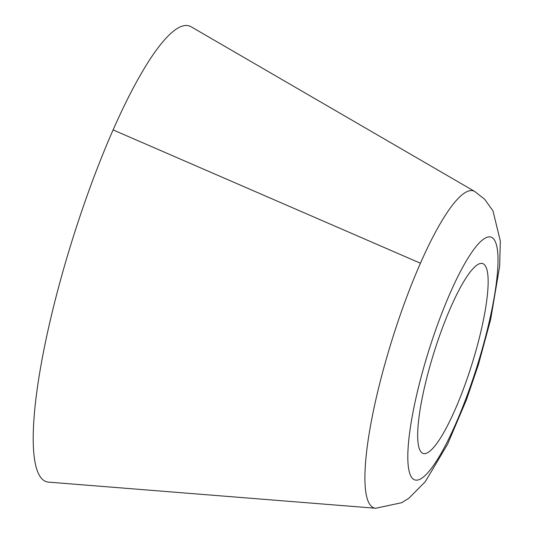 <?xml version="1.0" encoding="UTF-8"?>
<svg xmlns="http://www.w3.org/2000/svg" width="535" height="535" viewBox="0 0 535 535"><rect width="100%" height="100%" fill="white"/><g stroke="black" fill="none" stroke-linecap="round" stroke-linejoin="round"><path stroke-width="0.8" d="M474.699 191.45L191.095 26.75A238.804 47.608 107.4 0 0 113.092 129.918A238.804 47.608 107.4 0 0 82.397 209.192A238.804 47.608 107.4 0 0 48.772 482.142L375.684 508.25L401.785 502.679L408.874 498.232L425.258 481.727L447.487 444.424L466.547 399.531L478.457 364.502L490.635 319.555L499.65 266.323L500.319 240.984L492.996 210.91L484.717 199.321L474.699 191.45A166.124 33.123 107.4 0 0 420.43 263.22L113.092 129.918M486.382 268.035A99.503 19.835 107.4 0 0 482.59 263.541A99.503 19.835 107.4 0 0 438.125 339.926A99.503 19.835 107.4 0 0 419.433 448.985A99.503 19.835 107.4 0 0 423.232 453.486A99.503 19.835 107.4 0 0 467.951 376.352A99.503 19.835 107.4 0 0 486.382 268.035M420.43 263.22A166.124 33.123 107.4 0 0 399.07 318.365A166.124 33.123 107.4 0 0 388.918 350.111A166.124 33.123 107.4 0 0 371.063 505.956A166.124 33.123 107.4 0 0 375.684 508.25M433.999 334.736A127.276 25.372 107.4 0 0 412.538 478.457A127.276 25.372 107.4 0 0 472.866 379.221A127.276 25.372 107.4 0 0 493.283 238.57A127.276 25.372 107.4 0 0 433.999 334.736"/></g></svg>

